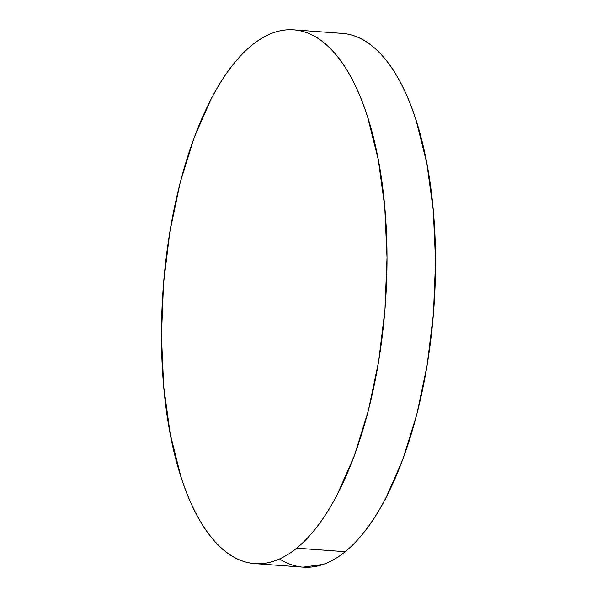 <?xml version="1.0" encoding="UTF-8"?>
<svg xmlns="http://www.w3.org/2000/svg" width="597" height="597" viewBox="0 0 597 597"><rect width="100%" height="100%" fill="white"/><g stroke="black" fill="none" stroke-linecap="round" stroke-linejoin="round"><path stroke-width="0.9" d="M254.8 563.613L303.328 567.15A267.59 111.393 -85.8 0 0 345.208 551.703L296.672 548.165A267.59 111.393 94.2 0 1 254.8 563.613A267.59 111.393 94.2 0 1 161.459 338.335A267.59 111.393 94.2 0 1 251.792 45.297A267.59 111.393 94.2 0 1 293.672 29.85A267.59 111.393 94.2 0 1 387.013 255.135A267.59 111.393 94.2 0 1 296.672 548.165L345.208 551.703A267.59 111.393 -85.8 0 0 435.541 258.665A267.59 111.393 -85.8 0 0 342.2 33.387L293.672 29.85M296.672 548.165C303.933 542.27 310.977 534.815 317.805 525.808C324.634 516.801 331.126 506.413 337.268 494.644L354.297 455.877L368.259 410.997L378.602 361.715L384.938 309.947L387.02 257.665L384.767 206.89L378.267 159.563L367.767 117.505C363.625 104.512 358.924 92.789 353.67 82.341C348.409 71.886 342.7 62.916 336.521 55.409C330.35 47.909 323.835 42.021 316.985 37.753C310.134 33.492 303.067 30.925 295.799 30.051C288.53 29.186 281.194 30.037 273.792 32.604C266.381 35.163 259.053 39.402 251.792 45.297C244.539 51.2 237.494 58.648 230.658 67.655C223.83 76.662 217.345 87.05 211.204 98.818L194.167 137.586L180.212 182.473L169.861 231.748L163.533 283.523L161.451 335.798L163.705 386.58L170.205 433.907L180.704 475.958C184.846 488.958 189.54 500.674 194.801 511.129C200.055 521.577 205.771 530.554 211.942 538.054C218.121 545.554 224.629 551.441 231.487 555.71C238.337 559.979 245.397 562.546 252.665 563.411C259.934 564.277 267.277 563.426 274.68 560.867C282.082 558.299 289.418 554.068 296.672 548.165M280.015 559.247C286.866 563.508 293.933 566.075 301.201 566.949M303.157 567.135L323.208 564.396C330.619 561.837 337.947 557.598 345.208 551.703C352.461 545.8 359.506 538.352 366.342 529.345C373.17 520.338 379.655 509.95 385.796 498.182L402.833 459.414L416.788 414.527L427.139 365.252L433.467 313.477L435.549 261.202L433.295 210.42L426.795 163.093L416.296 121.042C412.154 108.042 407.46 96.326 402.199 85.871C396.945 75.423 391.229 66.446 385.058 58.946C378.879 51.446 372.371 45.559 365.513 41.29C358.663 37.021 351.603 34.454 344.335 33.589"/></g></svg>
